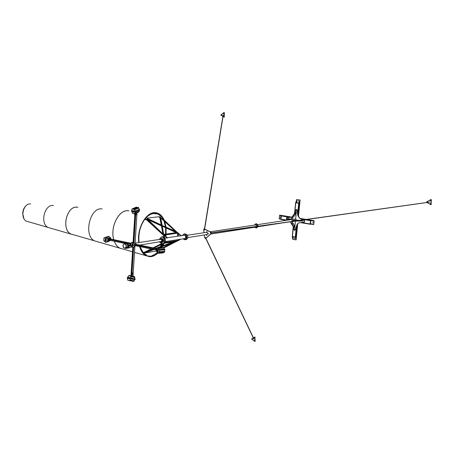 <?xml version="1.0" encoding="UTF-8"?>
<svg xmlns="http://www.w3.org/2000/svg" width="454" height="454" viewBox="0 0 454 454"><rect width="100%" height="100%" fill="white"/><g stroke="black" fill="none" stroke-linecap="round" stroke-linejoin="round"><path stroke-width="0.68" d="M256.902 226.37L255.914 224.895L210.27 231.778M255.971 227.426L256.033 227.812L255.971 227.426M255.914 227.403L255.869 227.863L255.914 227.403M257.583 225.996L257.543 226.279L257.583 225.996M257.702 226.257L257.463 225.973L257.327 226.308M256.277 224.06L256.334 224.446L256.277 224.06M256.215 224.038L256.175 224.503L256.215 224.038M254.643 227.25L256.431 228.05L257.849 226.421M257.872 226.228L256.232 223.85L255.676 223.856L254.325 225.133M256.482 228.039L258.286 226.359M255.795 223.839L256.453 223.816L258.093 226.2L256.453 223.816L255.84 223.833M256.175 227.011L256.816 226.569M207.058 231.829L207.001 231.432L207.058 231.829M208.46 233.963L208.397 233.566L208.46 233.963M206.769 235.518L206.706 235.121L206.769 235.518M132.613 243.656L132.364 245.518M132.46 243.633L132.267 245.529M206.763 231.444L207.035 231.858L206.763 231.444M208.159 233.577L208.431 233.992L208.159 233.577M206.468 235.132L206.74 235.547L206.468 235.132M187.814 237.618L207.37 234.44C207.96 233.294 207.682 232.596 206.547 232.34L206.218 232.488M204.323 229.775L204.476 230.07M204.084 229.412L204.362 230.121L204.084 229.412M210.656 232.613L210.769 233.333M210.372 232.675L210.792 233.316L210.372 232.675M205.475 237.38L205.418 237.709M205.191 237.442L205.475 238.151L205.191 237.442M204.351 235.053L204.737 237.845L205.554 238.566L211.014 233.657L210.821 232.244L204.152 228.924L203.625 229.82L204.028 232.72M205.662 238.532L211.28 233.617L211.082 232.204L204.311 228.918M179.767 235.881L184.12 235.229L185.34 235.796C186.015 237.124 185.794 238.061 184.67 238.6L184.579 238.617M160.551 241.851L161.55 241.545C162.044 239.899 161.584 239.162 160.166 239.337M160.103 239.349L160.54 239.127C161.806 239.383 162.163 240.2 161.607 241.579L160.489 241.863M139.736 245.081L161.493 241.471C161.987 240.24 161.669 239.508 160.54 239.281L160.194 239.434M135.116 242.992L136.041 244.314M135.684 245.733L135.037 246.079M132.273 242.34L132.948 242.328L134.747 244.882M133.641 247.033L132.977 247.345L131.722 247.061M130.758 245.762C130.326 244.002 130.763 242.873 132.074 242.362L132.67 242.368L134.452 244.655L133.232 242.742L131.32 242.862L130.616 244.967L130.962 245.733M131.813 245.597L132.301 243.65L133.425 245.308M132.023 245.569L132.432 243.633M134.747 244.995L134.293 246.579M133.845 247.038L133.05 247.328M135.877 244.28L134.696 244.451M132.818 274.375L132.829 274.08M131.598 275.413L131.013 275.266L132.801 247.368M109.618 240.279L124.595 243.412L109.618 240.279L109.709 239.258L110.918 239.093L130.917 243.248L110.918 239.093L110.577 237.794M135.945 214.941L135.996 214.623L135.945 214.941M136.626 214.867L136.648 214.549L136.626 214.867M135.065 213.647L136.989 213.613L135.252 213.567M135.099 213.63L136.881 213.607L135.184 213.596M134.185 243.196L135.088 243.032M135.939 214.629L135.888 214.918M136.62 214.56L136.569 214.844M109.261 239.939L109.3 239.633L109.261 239.939M110.084 239.207L109.068 239.247L109.153 240.399L111.406 240.654M124.708 243.333L110.827 240.535M111.837 240.745L111.4 240.716M110.095 238.991L109.164 239.264L109.164 240.297M107.689 241.449L107.712 238.611L105.85 237.119L103.853 238.061L103.83 240.898L105.691 242.391L107.723 241.443L108.063 239.553L109.164 239.264M104.023 238.112L104.704 237.822M107.36 238.543L105.867 237.113L108.568 236.432M106.094 237.363L107.388 238.537L110.373 237.845L108.722 236.313M108.063 239.553L107.729 238.605L110.611 237.777M110.702 237.834L110.662 238.197L110.702 237.834M105.72 242.385L105.992 241.954L105.72 242.385L108.767 241.188M108.858 241.114L109.692 240.858M106.418 241.88L107.399 241.341M107.842 239.008L110.572 238.73M105.85 237.119L108.932 236.562L109.102 236.863L108.761 236.296M109 236.54L108.688 236.318M107.842 239.519L110.594 238.475M108.563 241.539L105.816 242.198M110.339 240.569L107.723 241.443L107.694 239.309M110.447 237.828L109.102 236.863L106.264 237.669M110.26 237.714L109.17 236.84M110.736 238.174L107.87 239.003L107.712 238.611M104.482 237.981L103.881 238.055M105.595 237.538L105.192 237.612M109.232 241.051L106.446 241.868L107.195 241.397M105.379 239.496L105.249 238.855L105.379 239.496M105.311 238.6L105.623 239.672M106.009 239.502L106.157 239.02M105.266 239.667L105.981 239.621L105.81 238.566M105.805 238.56L106.054 239.457M105.907 239.638L106.157 239.008L105.754 238.492L105.061 238.73M105.754 238.492L105.095 238.611M106.088 239.025L105.68 238.515M105.986 239.599L106.395 238.94L105.986 238.424L105.328 238.566M105.986 238.424L105.334 238.543M106.395 238.94L105.918 238.446M106.145 239.57L106.321 238.957M105.521 240.495L105.163 240.297L104.987 240.728L105.351 240.926L105.521 240.495M105.805 240.024L105.975 240.892M105.226 240.035L105.878 240.359L105.544 241.108M105.867 240.995L106.077 240.614M106.083 240.575L105.822 240.053M105.459 241.136L106.088 240.592L105.793 240.001L105.044 240.115M105.793 240.001L105.124 239.973M106.088 240.592L105.725 240.018M105.72 241.153L106.02 240.614M105.822 241.074L106.327 240.524L106.032 239.933L105.328 239.962M106.032 239.933L105.362 239.905M106.327 240.524L105.958 239.95M105.952 241.085L106.253 240.541M133.448 245.296L132.21 243.554L131.654 245.625M132.21 243.554L131.722 245.614M132.54 246.647L132.863 245.903L132.54 246.647M131.342 246.97L131.637 245.943L134.736 244.956L134.134 247.044L131.342 246.97M132.795 245.886L132.523 246.613M131.206 246.908L131.558 245.903L134.77 244.916L133.164 242.754L131.331 242.862M131.808 247.05L132.528 247.004M134.725 244.865L134.361 244.649M132.659 246.085L132.585 246.369M132.159 246.993L128.522 247.561L128.618 246.323L133.062 245.421M128.425 247.521L128.618 246.323M128.862 246.057L132.806 245.501M128.641 246.267L128.136 247.186M129.015 242.913L130.326 245.404L128.051 245.943L127.443 248.253L125.792 248.179L125.508 248.503L125.156 248.247L125.9 248.207M129.203 243.231L130.207 244.99L128.3 245.052M130.292 245.41L130.122 245.858M129.793 247.362L129.713 247.708L129.748 247.373L129.657 247.719L127.625 248.117M127.688 243.679L127.251 243.724L127.688 243.679L128.363 244.768L127.869 245.086L128.102 245.937L128.522 245.869M126.916 243.145L127.455 243.684M126.133 248.247L125.69 248.361M128.454 245.881L128 247.419L127.512 247.453L128.017 245.892L127.756 244.99L128.283 244.916M127.994 245.137L128.743 245.642M128.079 247.958L128 247.419M127.137 248.111L126.836 248.179M124.986 243.401L125.457 243.406M125.786 243.333L126.439 243.265M128.357 244.842L127.875 244.871L127.268 243.741L126.462 243.333L124.498 243.713M128.272 244.978L127.756 244.99L127.137 243.804M130.292 244.973L130.338 245.398M130.247 244.978L130.372 245.398M128.425 245.909L130.105 245.784L128.414 246.045M127.478 243.486L129.157 243.236L130.037 244.791M159.303 252.498L159.53 249.938L159.422 250.245L164.632 249.87L164.745 249.564L164.762 249.859L164.74 249.15M164.444 252.055L164.762 249.859M157.856 253.343L158.128 252.906L163.207 252.759L164.24 252.135M162.997 252.901L163.622 252.492M159.15 249.422L158.14 247.822L156.59 248.86L156.42 251.397L157.833 253.349L159.326 252.106L159.411 249.513L158.35 248.094L158.463 248.423L163.673 248.06L163.559 247.731L163.803 248.049L163.48 247.475M156.67 249.615L156.59 250.682M158.406 248.429L159.206 249.416L164.49 249.15L163.803 248.049M159.473 249.944L164.745 249.564L164.808 249.127M159.422 249.513L159.53 249.938L159.445 249.518M158.293 248.1L163.559 247.731L163.536 247.447M158.23 252.895L159.138 252.396M164.603 252.078L164.654 251.346M164.53 252.112L164.53 251.357L159.32 251.743L159.365 250.25M163.151 252.923L163.463 252.509M163.69 247.725L158.213 247.816M164.87 249.558L164.677 249.138L159.479 249.507M159.28 252.503L159.263 251.749M163.361 252.515L158.281 252.895L158.945 252.407M157.044 251.056L157.084 251.749L157.027 251.062M157.759 250.812L157.861 251.885M157.317 250.795L157.396 251.97M157.771 251.925L157.663 250.778L158.083 250.71L158.35 251.272L157.952 250.716M157.634 251.947L157.22 252.01L157.782 251.317L157.515 250.75L157.095 250.824M157.771 251.936L157.515 250.75M158.071 251.913L157.657 251.976L158.219 251.283M158.202 251.902L158.35 251.272M156.971 250.006L157.203 250.245L157.129 249.558L156.971 250.006L157.373 249.785L156.959 250.012M157.861 249.308L158.208 249.677L157.964 250.381M157.368 249.308L157.799 249.694L157.447 250.46M157.822 250.443L158.083 249.677L157.697 249.274M157.436 250.472L158.026 249.961L157.254 249.308M158.026 249.961L157.703 249.325M157.663 250.517L157.89 249.967M157.833 249.32L157.283 249.235M157.85 250.432L158.457 249.927L157.691 249.274M158.457 249.927L158.14 249.297M158.1 250.489L158.327 249.938M158.27 249.286L157.72 249.206M127.932 280.129L129.691 280.657L131.246 278.347M134.98 279.545L131.149 278.762L130.746 275.981L128.783 275.521L127.256 277.831L127.756 280.192L129.555 280.549M129.742 275.89L130.377 276.18L130.196 275.612L129.543 275.459L129.339 275.85M130.854 276.333L130.797 276.702L130.854 276.333M133.595 281.435L135.02 279.55L134.446 276.861M130.803 276.338L134.668 277.144L134.719 277.519L134.702 276.809M133.419 281.276L134.81 279.715M129.691 280.657L130.883 278.921L134.713 279.698L133.953 280.822M129.015 280.322L129.441 280.322M131.212 278.342L130.797 276.702L134.622 277.496L134.9 278.875L134.719 277.519M130.253 275.737L134.049 276.673M134.083 276.537L132.778 276.134M128.93 275.68L129.384 275.777M134.656 279.477L134.776 278.847M130.803 275.998L134.435 276.872M135.088 279.568L135.076 279.131L131.268 278.353L131.195 278.767L135.025 279.55M135.116 279.568L135.184 279.153M134.764 277.167L134.611 276.787M133.521 281.423L133.856 280.805L130.026 280.033L130.843 278.909M133.663 281.452L129.731 280.668L129.986 280.022M131.036 278.081L130.752 276.696M128.289 277.814L128.056 277.485L127.756 277.825L127.988 278.149L128.289 277.814M128.312 277.298L128.703 277.854L128.187 278.433L127.693 277.854M128.431 278.472L128.8 278.234M128.908 277.78L128.153 277.281M128.811 278.013L128.811 277.496L128.249 277.201M128.028 278.404L128.794 278.171L128.715 277.479M128.244 278.529L128.709 278.143M129.135 278.665L129.878 278.563L130.003 277.899L128.51 277.315M129.135 277.564L128.573 277.263M128.868 278.444L128.567 278.597L128.834 278.37M129.895 277.717L129.685 278.722M129.458 277.57L129.328 278.705L129.112 277.621M129.515 278.745L129.736 277.627M129.265 278.801L129.906 277.882L129.509 277.473M130.105 278.608L129.589 278.87L130.224 277.944L129.708 277.598M130.202 278.631L130.321 277.967L129.833 277.542M132.097 273.257L132.767 272.882L133.215 274.579L132.88 276.004L131.603 275.737L132.097 273.257L131.524 275.72L130.695 275.589L131.501 275.76M132.857 274.664L132.528 273.189L132.857 274.664M132.29 274.222L132.205 274.522L132.307 274.227M132.511 273.189L132.818 274.642M132.613 272.826L132.176 273.274M131.603 275.737L130.695 275.589M131.444 275.873L132.88 276.004M182.979 238.866C185.93 239.99 186.9 238.753 185.902 235.155C184.591 233.867 183.444 233.975 182.463 235.478M182.36 235.495L184.001 234.014L186.185 234.973C187.343 237.243 186.963 238.844 185.039 239.78L182.883 238.883M184.154 233.992L184.999 233.867L187.184 234.82C188.342 237.09 187.962 238.691 186.038 239.621L185.89 239.644M164.643 236.982L164.7 237.368L164.643 236.982M167.282 237.675L164.927 235.478M178.416 234.939L178.479 235.325L178.416 234.939M181.027 235.592L178.7 233.475M160.886 239.076L161.34 239.105C162.521 240.104 162.538 241.029 161.391 241.874L161.318 241.886M159.547 239.434L160.551 238.361L162.89 238.821C163.832 240.41 163.65 241.636 162.339 242.493L159.933 241.948M160.551 238.361L162.271 238.917C163.213 240.507 163.026 241.732 161.715 242.589M162.89 238.821L162.271 238.917M159.502 242.016L161.999 243.764C165.466 243.872 164.967 236.75 161.516 236.994L159.11 239.496M159.076 239.502L161.596 236.829C164.95 236.562 165.823 243.378 162.498 243.86L159.468 242.022M163.156 243.753L163.332 243.724C166.658 243.248 165.784 236.443 162.436 236.704L161.42 236.84M166.317 238.004L166.686 237.845M166.005 237.947L167.526 237.981L163.849 234.803L177.412 232.851L177.191 233.231L178.496 234.44L178.955 234.02L162.504 218.55L162.492 217.04L160.676 216.586M167.1 241.346L166.539 241.432M167.373 238.004L166.567 237.862M164.535 236.926L164.501 237.47L164.535 236.926M163.803 235.626L163.718 237.05M164.95 242.555L167.18 241.335M165.04 242.402L166.828 241.483M167.044 237.782L163.849 234.803L165.177 236.035L164.706 236.466L146.773 219.997L146.988 219.6L164.933 236.074L164.706 236.466M180.073 235.938L180.442 235.785M180.845 239.201L180.289 239.286M181.118 235.938L180.323 235.802M178.32 234.888L178.286 235.422L178.32 234.888M164.53 243.077L176.912 241.114L178.331 240.393L177.435 241.034L180.919 239.19M177.599 233.611L177.44 236.233M177.225 239.763L177.185 240.438M163.735 247.98L180.573 239.337M181.089 235.677L177.94 232.771L180.8 235.717M154.508 212.869L158.185 213.823L161.618 216.785L158.185 213.823L154.508 212.869M22.706 213.386C22.876 210.179 23.994 207.62 26.071 205.707C23.994 207.62 22.876 210.179 22.706 213.386L23.829 218.38L22.706 213.386M148.872 256.334L146.869 255.914L148.872 256.334M162.123 225.695L163.633 233.889L164.41 234.366L176.64 232.544L162.123 225.695M147.249 218.924L162.39 233.373L163.145 233.543L161.403 225.32L147.249 218.924M160.602 217.409L162.18 225.445L176.288 231.688L160.602 217.409M164.49 235.07L177.191 233.231M177.412 232.851L178.723 234.054L178.496 234.44M145.603 218.618L145.802 218.261L145.813 218.595L144.877 218.697L144.985 219.396L146.773 219.997M144.661 219.095L144.985 219.396M145.201 219.004L146.988 219.6M161.516 225.008L160.012 217.16L159.263 216.7L146.812 218.17L161.482 225.065M161.221 225.008L159.797 217.54L159.048 217.08L159.263 216.7M176.271 232.664L162.14 226.149M162.867 233.628L161.397 225.905L147.431 219.418M175.749 231.654L160.54 217.806M164.359 243.231L175.636 241.647L160.903 246.976L162.975 243.781M153.866 249.541L145.308 252.555L151.931 249.132M165.052 242.504L176.742 240.66L176.912 241.114M176.742 240.66L178.161 239.939L178.331 240.393M178.161 239.939L178.564 240.359M143.884 253.009L143.027 253.15L145.212 252.379L145.042 251.925L151.029 248.945M143.373 252.974L143.203 252.52L142.942 252.929M143.203 252.52L145.042 251.925M153.129 247.867L161.193 243.736M145.859 251.595L146.029 252.049L151.784 249.104M153.889 248.026L161.942 243.9M174.115 241.681L161.266 246.34M161.987 243.997L160.2 246.692L155.626 248.383M152.964 249.348L147.993 251.153M172.747 242.771L163.542 247.447M158.979 247.765L160.234 247.351L160.007 247.691M156.619 250.983L144.934 252.923L154.002 249.569M156.67 248.605L158.02 248.111M154.037 248.054L162.328 243.889M163.332 243.724L162.498 243.86L160.37 247.146L158.713 247.782M158.032 248.032L156.528 248.571M160.376 247.668L160.937 247.055L175.675 241.795L163.701 247.901M146.029 252.049L145.212 252.379M300.9 218.658L302.012 218.794L300.9 218.658M304.231 221.064L304.322 221.58M304.214 221.058L304.299 221.603M286.928 218.249L287.002 218.76M286.905 218.238L286.979 218.777M312.857 222.182L312.942 222.721M280.385 216.898L280.436 217.426M314.128 220.712L313.731 224.543L313.941 220.661L310.44 220.661L310.105 223.953L301.331 222.511M280.6 215.576L279.505 215.395L281.037 215.548L281.327 215.951L281.015 219.168L279.17 218.868L279.641 215.287L281.168 215.905L280.856 219.117L279.199 218.601L280.878 218.879M310.445 223.731L313.759 224.276L310.423 223.975L310.757 220.689L314.1 220.984L311.932 220.638M313.731 224.543L310.105 223.953M294.646 229.82L294.555 229.304M294.533 229.298L294.623 229.838M294.788 238.481L294.305 238.395L294.788 238.481M294.533 238.168L294.635 238.696M295.338 236.954L296.116 239.888L292.751 239.292L292.257 236.625L295.338 236.954L296.354 226.745M295.923 239.383L295.384 237.204L292.489 236.693L292.989 239.332L293.239 236.823M296.558 210.469L296.49 209.947M296.468 209.935L296.541 210.48M298.04 200.918L298.522 200.991L298.04 200.918M298.289 200.679L298.346 201.224M300.1 200.038L296.7 199.539L300.1 200.038L298.704 203.21L295.781 202.773L294.799 212.648M296.638 202.609L296.939 199.573L295.877 202.495L298.8 202.932L299.805 200.566M296.7 199.539L295.781 202.773M286.866 218.232L286.945 218.794M286.69 218.289L287.007 218.754L286.69 218.289M304.169 221.053L304.259 221.62M296.428 209.93L296.502 210.503M296.246 209.986L296.576 210.457L296.246 209.986M294.493 229.293L294.589 229.855M288.233 220.02L286.599 219.237L286.417 217.897L292.098 216.967M294.498 213.505L295.758 209.918L296.286 209.447L297.103 210.123L297.841 215.605L299.81 218.436L302.869 219.889M303.17 220.031L304.418 220.621L304.305 222.119L299.192 222.795L297.881 223.436L296.916 224.861L295.242 229.877L297.024 224.844L297.989 223.419L299.345 222.766M303.283 220.014L304.526 220.604L304.418 222.102M296.366 209.436L297.211 210.111L297.949 215.588L299.918 218.419L302.983 219.872M286.843 217.738L291.616 217.091M293.199 225.218L292.978 223.782M292.597 222.823L292.098 222.131M295.134 229.9L294.64 230.348L293.8 229.667L293.466 227.187M299.158 220.411L296.326 219.952L295.628 218.976L291.179 219.645L291.837 217.676L296.377 211.598L295.645 218.976M295.242 229.877L294.674 230.343M293.954 226.852L294.294 224.895M294.13 226.898L294.43 224.895L294.13 226.898M292.053 223.839L292.387 221.864M292.223 223.884L292.529 221.864L292.223 223.884M293.006 225.349L293.346 223.385M293.182 225.394L293.483 223.385L293.182 225.394M290.974 221.751L291.269 223.425L294.113 227.919L294.725 228.254L295.435 221.121M290.764 221.779L291.059 223.391L294.447 228.226M258.309 226.171L256.669 223.788L256.062 223.799M288.625 218.924L290.526 219.151L288.625 218.924M289.011 219.14L289.998 219.237M289.306 219.861L290.038 219.747M288.994 219.339L290.912 219.566L288.994 219.339M289.385 219.554L290.378 219.651M288.636 219.963L287.762 218.919M288.84 219.929L287.779 218.754L288.057 218.601L291.054 219.089M295.492 213.193L295.191 215.207L295.492 213.193M295.446 213.204L295.123 215.173M292.915 216.91L292.614 218.93L292.915 216.91M292.875 216.916L292.546 218.896M294.203 215.048L293.908 217.063L294.203 215.048M294.164 215.054L293.834 217.029M291.179 219.645L291.627 217.648L295.475 212.103L296.377 211.598M300.452 220.945L299.441 220.843M300.866 220.928L298.936 220.695L300.866 220.928M295.191 220.792L294.164 220.695M295.594 220.775L293.664 220.542L295.594 220.775M297.824 220.865L297.535 220.826M297.398 220.843L298.238 220.723M297.722 220.616L296.723 220.752M296.326 219.952L291.865 220.633L295.764 220.888M296.854 220.922L302.943 221.03L299.765 220.508M295.463 221.115L302.943 221.03M291.865 220.633L294.141 221.121M135.536 211.865L134.225 209.169L138.266 207.501M135.621 211.797L139.719 210.032L138.328 207.438M134.713 213.794L135.343 211.876L139.469 210.185M139.202 210.911L139.355 210.276L139.202 210.911M138.731 212.029L139.457 210.23M133.249 213.386L134.032 213.902L134.106 213.505M132.795 213.363L134.685 213.811L135.508 211.876L134.191 209.186L132.222 208.834L131.405 210.769L132.653 213.459L133.022 213.267M134.015 209.385L132.489 208.959L136.966 207.364L136.421 207.081M137.976 207.586L136.864 207.41L137.976 207.586M132.443 208.976L136.308 207.347M132.267 208.817L136.472 207.047M134.418 209.532L134.526 209.862L138.725 208.08L138.391 207.427M134.191 209.186L134.463 209.51L138.566 207.773L139.293 209.453L138.725 208.08M139.696 210.071L139.395 209.413M139.582 210.111L139.293 209.453L135.201 211.201L134.48 209.879M138.759 212.035L138.873 211.399L134.781 213.159L135.218 212.046M138.873 211.99L138.975 211.36M138.663 207.728L138.442 207.387M136.699 207.183L136.37 207.086M138.078 207.54L136.966 207.364M134.043 209.368L132.71 209.158M135.519 211.87L135.156 211.224M134.838 215.463L134.736 213.181M135.394 211.468L139.639 209.657M133.096 211.74L133.47 212.035L133.595 211.7L133.221 211.405L133.096 211.74M133.76 210.968L134.322 211.439L134.18 211.939M133.306 211.11L134.015 211.587L133.765 212.166M134.129 212.126L134.56 211.678L134.015 212.069L134.242 211.49L133.612 210.979L134.361 211.025L133.737 210.821M133.663 212.211L134.214 211.825L133.919 211.212L133.26 211.127M134.214 211.825L133.919 211.212M133.782 212.273L134.112 211.865M134.021 211.167L133.391 210.962M134.458 211.717L134.259 211.065M134.56 211.678L134.361 211.025M132.33 211.819L132.057 211.195L132.313 211.825M132.171 210.889L132.63 211.95M133.079 211.28L132.511 210.758M132.596 210.764L133.153 211.195M132.994 211.513L132.449 210.707L132.103 210.917L132.54 211.99L132.046 210.945L132.54 211.99M132.943 211.087L132.341 210.752M133.056 211.695L133.266 211.121L132.92 211.785L132.835 211.133M133.3 211.076L132.489 210.741M133.283 210.94L132.687 210.605M134.628 213.817L134.776 215.701M427.089 202.552L430.977 204.794L431.05 199.488L426.658 201.922L426.851 202.41M430.261 203.602L430.744 204.039L430.261 203.602M430.721 203.681L430.25 203.619M427.43 202.331L427.589 201.854L427.895 202.263M427.878 202.268L427.861 201.934M430.341 200.725L430.676 200.135L430.341 200.725M430.244 200.6L430.738 200.549M429.632 201.973L429.456 202.274L429.632 201.973M431.141 204.584L431.3 199.652M223.033 116.53L224.248 116.956L223.998 112.501L220.826 115.055L222.897 116.445M223.646 113.659L223.726 113.086L223.646 113.659M223.578 113.642L223.879 113.404M223.816 116.61L223.708 116.054L223.816 116.61M223.964 116.32L223.629 116.082M221.853 114.981L221.365 115.015L221.853 114.981M224.248 116.956L224.35 112.694M224.452 116.967L224.145 117.143M253.258 337.804L251.595 339.042L254.91 341.482L254.898 337.22L253.383 337.736M252.537 338.905L252.083 339.03L252.537 338.905M254.609 337.634L254.28 337.992L254.609 337.634M254.365 340.381L254.626 340.909L254.365 340.381M254.291 338.009L254.637 337.765M255.176 341.26L254.898 337.22M254.694 337.016L255.091 337.146M211.524 232.953L429.643 202.126M429.637 202.087L211.496 232.766M128.306 210.798C119.062 209.141 109.834 227.199 113.812 239.689M114.323 241.267C115.566 244.507 117.348 246.777 119.674 248.083L123.079 249.064M164.246 220.15C162.418 216.053 159.831 213.613 156.488 212.835L155.682 212.71C146.511 211.104 136.597 228.231 138.782 242.561M139.582 246.55C140.888 250.948 142.976 253.973 145.842 255.63L149.735 256.72C152.487 256.748 155.143 255.591 157.703 253.241M143.124 253.139L145.91 255.449L149.763 256.527C152.499 256.555 155.137 255.398 157.686 253.054M161.896 247.561L162.464 246.499M162.821 245.779L163.758 243.594M165.721 236.182L165.897 234.866M165.977 234.139L165.999 227.914M165.92 227.153L164.569 221.342M163.979 219.906L162.441 217.233M162.089 216.757L159.076 214.05L155.66 212.909C151.88 212.608 148.322 214.538 144.974 218.692M30.668 203.977C23.381 202.762 19.653 218.238 26.536 221.2L28.369 221.734M53.424 205.52C44.424 203.982 39.685 223.799 48.192 227.499L50.451 228.152M77.884 207.274L77.311 207.189C66.687 205.316 60.91 229.656 70.966 234.071L73.837 234.854M77.305 207.234C66.715 205.367 60.961 229.628 70.983 234.031L73.639 234.797M102.11 208.925C89.943 206.706 83.105 235.779 94.631 240.904L97.678 241.783M128.959 210.843L128.312 210.752C119.056 209.09 109.811 227.159 113.772 239.684M114.283 241.256C115.526 244.524 117.314 246.811 119.657 248.122L123.272 249.121M144.928 218.749C140.07 225.564 138.067 233.498 138.913 242.544M139.741 246.584L143.101 253.116M162.044 247.549L162.634 246.437M162.98 245.716L163.911 243.526M165.823 236.273L166.016 234.849M166.09 234.128L166.124 227.97M166.051 227.216L164.791 221.546M156.726 249.218L134.725 244.632M156.624 249.036L134.702 244.468M156.426 249.967L134.725 245.427M156.42 250.069L134.707 245.529L156.42 250.075M156.953 248.661L135.842 244.275M131.7 274.971L133.453 247.243M131.955 273.858L133.646 247.158M131.058 275.289L132.823 247.368M133.158 273.353L134.889 246.187M129.901 244.422L130.565 244.558M129.946 244.53L130.559 244.661L129.946 244.536M109.618 239.4L126.995 243.021M129.22 243.486L130.684 243.792M109.709 239.258L127.983 243.066M129.186 243.316L130.735 243.639M134.952 213.698L133.136 242.379M134.929 213.703L133.118 242.374M135.576 213.738L133.743 242.72M135.763 213.749L133.919 242.879M136.96 213.624L135.088 243.06M109.579 240.087L109.108 240.228M107.785 238.594L110.498 237.817M110.027 238.98L110.855 238.742M107.723 241.074L109.743 240.484M107.615 240.739L109.045 240.319M108.103 240.489L109.017 240.223M108.148 239.667L109.062 239.406M110.089 239.105L110.941 238.855M107.757 239.434L110.549 238.622M105.481 239.701L105.362 238.588L105.657 239.667M105.294 238.827L105.385 239.525L105.294 238.827M105.81 240.382L105.51 241.125L104.891 240.785L105.192 240.047L105.81 240.382M104.97 240.739L105.544 240.484L104.97 240.739M129.288 243.582L127.767 243.809M128.743 246.119L128.408 246.17M128.482 247.561L128.062 247.629M127.795 245.109L128.363 244.768M123.074 245.058L124.328 243.741C125.911 243.872 126.598 244.939 126.394 246.942L125.145 248.253L126.439 248.049L127.682 246.738C127.892 244.74 127.205 243.673 125.622 243.548L124.441 243.724M125.332 243.588C127.109 243.406 127.915 244.462 127.756 246.755L126.036 248.111M127.926 246.011L128.42 245.949M125.815 248.145L127.114 248.037L127.512 247.453M127.523 247.634L128.005 247.526M126.456 243.304L126.677 243.072L127.001 243.821M124.527 243.56L126.456 243.361M126.24 246.908C125.906 243.758 124.85 243.162 123.079 245.115C123.414 248.253 124.47 248.849 126.24 246.908M127.449 243.605L126.961 243.645M127.182 243.753L127.648 243.656M125.662 243.35L125.139 243.605M124.328 243.741L123.045 245.081C122.835 247.061 123.533 248.122 125.145 248.253C123.579 248.139 122.881 247.089 123.062 245.098M125.781 248.151L126.961 248.156M127.863 248.19L127.114 248.06M127.92 245.2L128.374 245.075M159.326 252.106L164.723 251.703M159.524 249.524L164.637 249.155M156.914 251.113L157.203 250.801L157.43 251.964M157.084 251.771L157.044 251.034L157.084 251.771M157.016 249.609L157.283 249.303L157.669 249.706L157.402 250.472L157.061 250.211M129.872 280.362L133.839 281.157M131.075 278.086L134.9 278.875M130.196 275.975L130.576 276.055M130.196 275.612L134.026 276.412M129.543 275.459L130.792 275.72M128.601 277.837L128.09 278.41L127.653 277.837L128.21 277.281L128.601 277.837M127.733 277.825L128.306 277.814L127.733 277.825M127.699 277.825L128.21 277.281M129.191 277.581L129.328 278.705M147.771 220.059L147.55 220.451M161 218.051L161.215 217.665M175.965 231.744L176.146 231.432M147.385 219.378L147.595 219.004M161.181 225.712L161.403 225.32M161.397 225.905L161.613 225.519M162.123 226.041L162.294 225.729M175.993 232.482L176.214 232.096M159.797 217.54L160.012 217.16M160.143 247.265L159.973 246.806M160.37 247.146L160.2 246.692M287.172 220.179L281.015 219.168M310.44 220.661L304.963 219.776M304.356 219.679L301.649 219.242M289.839 217.33L281.327 215.951M313.81 220.644L306.813 219.515L313.867 220.65M306.206 219.418L299.873 218.397L306.217 219.418M279.664 215.134L291.701 217.074L279.692 215.139M311.109 220.406L306.166 219.605M305.559 219.509L300.491 218.692M291.048 217.165L281.037 215.548M310.519 224.287L300.423 222.625M280.737 219.39L286.321 220.309L280.765 219.39M313.425 224.401L310.428 223.913M280.861 219.055L279.341 218.805M292.444 236.443L293.375 227.045M296.104 239.644L297.699 223.703M295.707 237.504L296.95 225.065M292.302 236.506L293.256 226.864M292.807 239.059L293.029 236.789M298.704 203.21L297.671 213.528M295.656 202.649L294.612 213.181M299.18 202.694L297.92 215.349M300.037 200.322L298.38 216.921M296.7 199.828L296.428 202.575M134.73 213.516L138.969 211.695M134.106 213.811L134.458 213.658M134.089 213.874L134.48 213.703M133.374 211.076L133.913 211.626L133.697 212.2L133.067 211.74L133.618 211.7L133.079 211.74M132.023 211.184L132.341 211.842L132.023 211.184M210.804 234.054L256.238 227M135.303 243.089L160.602 239.269M187.445 235.223L206.547 232.34M160.614 239.116L160.96 239.065M161.051 241.931L161.391 241.874M134.526 246.159L135.116 246.068M156.959 248.661L135.871 244.28M131.013 275.266L132.778 247.368M133.181 273.416L134.917 246.181M134.9 213.715L133.09 242.362M136.989 213.618L135.116 243.043M105.345 238.588L105.493 239.701M105.51 241.125L104.868 240.79L105.266 240.024M134.764 244.939L134.168 247.027M128.97 242.918L127.392 243.157M125.145 248.253L125.928 248.434M127.097 243.009L126.7 243.066M125.168 243.265L124.771 243.321M159.337 252.498L164.677 252.101M157.89 253.349L163.224 252.946M158.287 252.895L163.491 252.503M157.175 250.807L157.243 251.976M157.283 249.303L156.925 250.046L157.532 250.46M128.868 275.538L129.413 275.652M129.146 277.581L129.231 278.682M132.733 276.14L131.456 275.873M164.825 238.123L166.658 237.851M167.356 237.743L180.414 235.785M165.358 241.613L184.67 238.6M185.039 239.78L186.038 239.621M146.841 255.903L151.131 256.226L157.527 252.713M146.568 255.074L143.634 253.048M143.158 252.543L139.997 246.636M139.089 242.515C138.192 233.708 140.11 225.95 144.832 219.254M145.314 218.652C147.879 215.616 150.597 213.93 153.475 213.596L156.795 213.959M156.925 213.289L161.692 216.802M162.328 217.676L163.241 219.225M163.951 220.775L165.517 226.972M165.602 227.732L165.591 234.196M165.511 234.922L165.387 235.864M163.298 243.73L162.316 245.96M161.942 246.687L161.448 247.595M310.576 224.299L300.412 222.63M296.121 239.826L297.739 223.657M292.257 236.625L293.227 226.813M295.639 202.49L294.567 213.318M300.094 200.118L298.409 216.972M258.207 226.694L281.128 223.135M257.889 224.599L290.974 219.605M132.772 213.431L133.079 213.301M134.066 213.896L134.486 213.715M134.742 213.783L138.822 212.029M135.564 211.853L139.645 210.106M133.011 211.74L133.697 212.2M210.911 233.038L210.571 233.089M210.883 232.857L210.542 232.902M223.294 114.941L204.652 228.89M204.55 229.503L204.499 229.803M223.152 114.89L204.47 228.878M253.877 339.11L205.81 238.52M253.996 339.013L205.98 238.463M119.674 248.083L132.494 251.783M134.52 252.367L145.842 255.63M155.66 212.977L156.46 213.034M26.536 221.2L48.011 227.397M48.192 227.499L70.966 234.071M70.983 234.031L94.449 240.802M94.631 240.904L119.657 248.122"/></g></svg>
